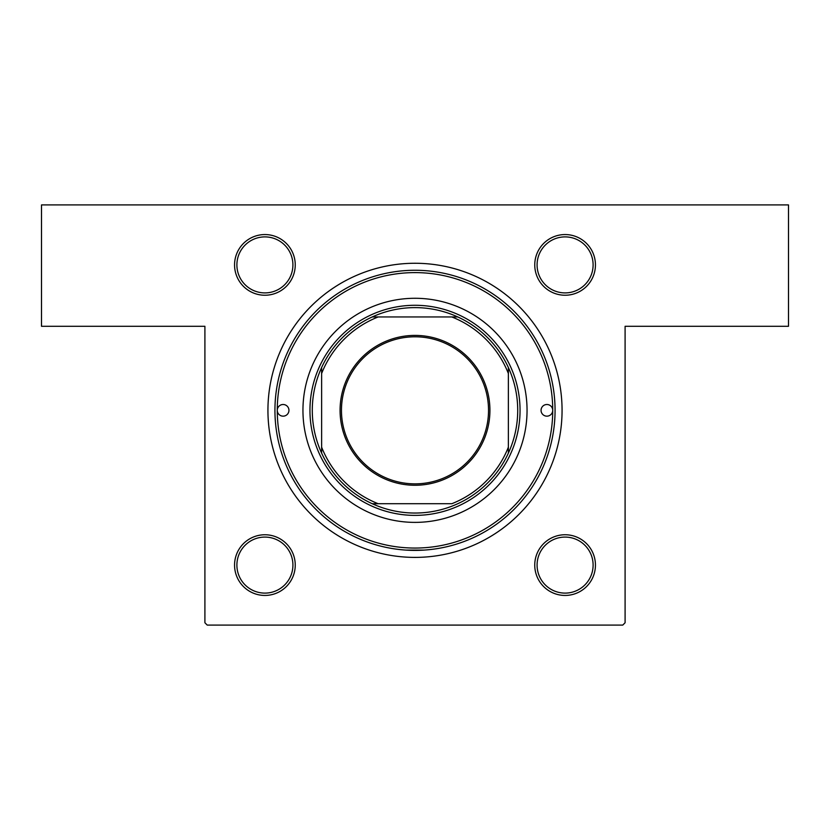 <?xml version="1.0" encoding="UTF-8"?>
<svg xmlns="http://www.w3.org/2000/svg" width="830" height="830" viewBox="0 0 830 830"><rect width="100%" height="100%" fill="white"/><g stroke="black" fill="none" stroke-linecap="round" stroke-linejoin="round"><path stroke-width="1.25" d="M424.026 550.103L405.974 550.103M264.905 234.558A30.347 30.347 0 0 1 295.241 264.905A30.347 30.347 0 0 1 264.905 295.241A30.347 30.347 0 0 1 234.558 264.905A30.347 30.347 0 0 1 264.905 234.558M264.905 292.907A28.013 28.013 0 0 0 292.907 264.905A28.013 28.013 0 0 0 264.905 236.892A28.013 28.013 0 0 0 236.892 264.905A28.013 28.013 0 0 0 264.905 292.907M565.095 234.558A30.347 30.347 0 0 1 595.442 264.905A30.347 30.347 0 0 1 565.095 295.241A30.347 30.347 0 0 1 534.759 264.905A30.347 30.347 0 0 1 565.095 234.558M565.095 292.907A28.013 28.013 0 0 0 593.108 264.905A28.013 28.013 0 0 0 565.095 236.892A28.013 28.013 0 0 0 537.083 264.905A28.013 28.013 0 0 0 565.095 292.907M565.095 534.748A30.347 30.347 0 0 1 595.442 565.095A30.347 30.347 0 0 1 565.095 595.442A30.347 30.347 0 0 1 534.748 565.095A30.347 30.347 0 0 1 565.095 534.748M565.095 593.108A28.013 28.013 0 0 0 593.108 565.095A28.013 28.013 0 0 0 565.095 537.083A28.013 28.013 0 0 0 537.083 565.095A28.013 28.013 0 0 0 565.095 593.108M264.905 534.759A30.347 30.347 0 0 1 295.241 565.095A30.347 30.347 0 0 1 264.905 595.442A30.347 30.347 0 0 1 234.558 565.095A30.347 30.347 0 0 1 264.905 534.759M264.905 593.108A28.013 28.013 0 0 0 292.917 565.095A28.013 28.013 0 0 0 264.905 537.083A28.013 28.013 0 0 0 236.892 565.095A28.013 28.013 0 0 0 264.905 593.108M415 263.266A147.066 147.066 0 0 1 562.066 410.331A147.066 147.066 0 0 1 415 557.397A147.066 147.066 0 0 1 267.934 410.331A147.066 147.066 0 0 1 415 263.266M41.5 204.906L788.5 204.906L788.5 326.294L625.094 326.294L625.094 622.759L622.759 625.094L207.241 625.094L204.906 622.759L204.906 326.294L41.5 326.294L41.5 204.906M277.272 410.331A5.841 5.841 0 0 0 283.113 416.162A5.841 5.841 0 0 0 288.944 410.331A5.841 5.841 0 0 0 283.113 404.501A5.841 5.841 0 0 0 277.272 410.331A137.728 137.728 0 0 0 415 548.059A137.728 137.728 0 0 0 552.728 410.331A137.728 137.728 0 0 0 415 272.603A137.728 137.728 0 0 0 277.272 410.331M541.056 410.331A5.841 5.841 0 0 0 546.887 416.162A5.841 5.841 0 0 0 552.728 410.331A5.841 5.841 0 0 0 546.887 404.501A5.841 5.841 0 0 0 541.056 410.331M302.95 410.331A112.05 112.05 0 0 0 415 522.381A112.05 112.05 0 0 0 527.05 410.331A112.05 112.05 0 0 0 415 298.281A112.05 112.05 0 0 0 302.95 410.331M274.938 410.331A140.062 140.062 0 0 1 415 270.269A140.062 140.062 0 0 1 555.062 410.331A140.062 140.062 0 0 1 415 550.394A140.062 140.062 0 0 1 274.938 410.331M489.928 410.331A74.928 74.928 0 0 1 415 485.26A74.928 74.928 0 0 1 340.072 410.331A74.928 74.928 0 0 1 415 335.403A74.928 74.928 0 0 1 489.928 410.331M341.462 410.331A73.528 73.528 0 0 0 415 483.859A73.528 73.528 0 0 0 488.528 410.331A73.528 73.528 0 0 0 415 336.793A73.528 73.528 0 0 0 341.462 410.331M517.713 410.331A102.713 102.713 0 0 0 508.375 367.545L508.375 373.5L508.375 367.545A102.713 102.713 0 0 0 372.214 316.956L378.169 316.956L372.214 316.956A102.713 102.713 0 0 0 321.625 453.118L321.625 447.163L321.625 453.118A102.713 102.713 0 0 0 372.214 503.706L451.831 503.706A100.378 100.378 0 0 0 508.375 447.163L508.375 373.5A100.378 100.378 0 0 0 451.831 316.956L378.169 316.956A100.378 100.378 0 0 0 321.625 373.5L321.625 447.163A100.378 100.378 0 0 0 378.169 503.706L372.214 503.706A102.713 102.713 0 0 0 508.375 453.118L508.375 447.163L508.375 453.118A102.713 102.713 0 0 0 517.713 410.331M309.953 410.331A105.047 105.047 0 0 1 415 305.284A105.047 105.047 0 0 1 520.047 410.331A105.047 105.047 0 0 1 415 515.378A105.047 105.047 0 0 1 309.953 410.331M321.625 367.545L321.625 373.5L321.625 367.545M457.787 316.956L451.831 316.956L457.787 316.956"/></g></svg>

